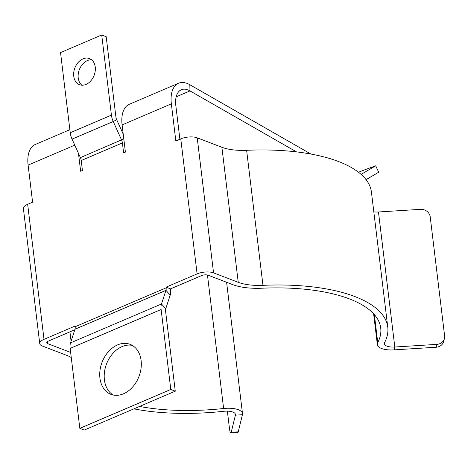 <?xml version="1.0" encoding="UTF-8"?>
<svg xmlns="http://www.w3.org/2000/svg" width="468" height="468" viewBox="0 0 468 468"><rect width="100%" height="100%" fill="white"/><g stroke="black" fill="none" stroke-linecap="round" stroke-linejoin="round"><path stroke-width="0.7" d="M444.442 338.405A8.851 8.05 -166.3 0 0 444.6 335.755L430.215 216.883A8.851 8.05 -166.3 0 0 420.486 209.348L378.466 211.981L394.805 347.016A11.641 4.569 -6.9 0 1 387.001 346.15A11.641 4.569 -6.9 0 1 384.392 343.723A11.641 4.569 -6.9 0 1 384.643 342.512A146.823 57.605 173.1 0 0 387.773 327.196A146.823 57.605 173.1 0 0 262.963 285.334A39.476 15.491 -6.9 0 1 238.241 282.315L213.554 272.862A11.753 4.61 173.1 0 0 197.11 273.891L166.041 287.171L170.51 288.885L201.579 275.605A4.657 1.825 173.1 0 1 208.096 275.196L232.783 284.643A46.578 18.275 -6.9 0 0 261.945 288.212A139.727 54.82 173.1 0 1 380.724 328.05A139.727 54.82 173.1 0 1 377.746 342.623A18.743 7.353 -6.9 0 0 377.348 344.577A18.743 7.353 -6.9 0 0 381.543 348.485A18.743 7.353 -6.9 0 0 394.109 349.877L436.129 347.244A8.851 8.05 -166.3 0 0 443.746 341.26L444.442 338.405A8.851 8.05 -166.3 0 1 436.825 344.384L394.805 347.016L394.109 349.877M378.466 211.981A11.641 4.569 -6.9 0 1 373.815 211.864M235.24 413.829L235.404 415.157L231.221 432.274L238.241 431.835L242.424 414.718A18.743 7.353 173.1 0 0 242.494 413.624A18.743 7.353 173.1 0 0 223.616 408.505A139.727 54.82 -6.9 0 1 139.54 406.446M82.953 58.874A13.97 10.319 110.9 0 1 89.493 58.588A13.97 10.319 110.9 0 1 95.203 71.159A13.97 10.319 110.9 0 1 86.042 84.398A13.97 10.319 110.9 0 1 79.501 84.685A13.97 10.319 110.9 0 1 73.798 72.113A13.97 10.319 110.9 0 1 82.953 58.874M81.877 85.188A13.97 10.319 110.9 0 1 78.554 72.236A13.97 10.319 110.9 0 1 87.422 60.588A13.97 10.319 110.9 0 1 91.593 59.799M113.256 395.033A26.781 19.779 110.9 0 1 104.733 370.393A26.781 19.779 110.9 0 1 122.037 346.607A26.781 19.779 110.9 0 1 132.263 345.378M117.567 344.893A26.781 19.779 110.9 0 1 130.098 344.337A26.781 19.779 110.9 0 1 141.038 368.439A26.781 19.779 110.9 0 1 123.488 393.804A26.781 19.779 110.9 0 1 110.951 394.36A26.781 19.779 110.9 0 1 100.017 370.258A26.781 19.779 110.9 0 1 117.567 344.893M387.773 327.196L371.434 192.161A146.823 57.605 173.1 0 0 246.618 150.298A39.476 15.491 -6.9 0 1 221.896 147.28L197.209 137.826A11.753 4.61 173.1 0 0 180.771 138.856L175.839 140.962L171.352 103.849A30.385 16.667 -113.1 0 1 178.542 83.24A30.385 16.667 -113.1 0 1 189.827 84.72L310.939 154.054M101.72 34.977L111.419 115.151A13.01 7.137 66.9 0 0 113.238 121.51L116.719 119.755A5.914 3.247 66.9 0 1 115.888 116.86L106.189 36.685L101.72 34.977L60.536 52.58L70.235 132.754A13.01 7.137 -113.1 0 0 72.054 139.113L80.397 157.634A5.914 3.247 66.9 0 1 81.221 160.53L82.427 170.475L80.636 171.241L78.472 153.364M72.054 139.113L113.238 121.51L121.581 140.031A5.914 3.247 -113.1 0 1 122.405 142.921L123.611 152.872L125.401 152.106L122.107 124.903A30.385 16.667 -113.1 0 1 129.303 104.288L178.542 83.24M116.719 119.755L123.236 134.228M170.791 389.464L175.266 391.172L84.304 430.057L79.829 428.343L170.791 389.464L161.115 309.506A13.01 7.137 66.9 0 1 161.495 303.984L165.953 290.365A5.914 3.247 -113.1 0 0 166.122 287.855L166.041 287.171M79.829 428.343L70.153 348.385A13.01 7.137 -113.1 0 1 70.533 342.868L161.495 303.984L165.76 308.704L170.212 295.086A13.01 7.137 -113.1 0 0 170.592 289.563L170.51 288.885M165.76 308.704A5.914 3.247 66.9 0 0 165.59 311.214L175.266 391.172M70.533 342.868L74.991 329.244A5.914 3.247 66.9 0 0 75.161 326.734L75.079 326.056L44.01 339.335A11.753 4.61 -6.9 0 0 39.739 343.582A11.753 4.61 -6.9 0 0 42.372 346.033L67.059 355.487A39.476 15.491 173.1 0 1 71.265 357.552M70.645 352.433L47.83 343.699A4.657 1.825 -6.9 0 1 46.788 342.728A4.657 1.825 -6.9 0 1 48.479 341.049L74.81 329.794M242.424 414.718L235.404 415.157A11.641 4.569 173.1 0 0 235.445 414.478A11.641 4.569 173.1 0 0 223.716 411.296A146.823 57.605 -6.9 0 1 133.912 408.851M231.221 432.274A8.851 1.188 86.4 0 1 230.794 433.023A8.851 1.188 86.4 0 1 229.373 427.758L227.36 411.138M238.241 431.835A8.851 1.188 86.4 0 1 237.814 432.584L230.794 433.023M39.739 343.582L23.4 208.547A11.753 4.61 -6.9 0 1 27.665 204.305L32.596 202.199L28.103 165.087A30.385 16.667 -113.1 0 1 35.299 144.472L69.867 129.689M361.097 174.377L375.669 165.812A207.166 12.139 -25.4 0 0 358.488 172.224M375.669 165.812L378.706 172.218L366.064 179.648M179.893 139.23L175.822 105.563A23.289 12.771 -113.1 0 1 181.332 89.762A23.289 12.771 -113.1 0 1 189.979 90.897L296.519 151.895M207.459 275.008L223.616 408.505M374.359 314.607L377.746 342.623M80.397 157.634L123.804 138.908M74.991 329.244L165.953 290.365L170.212 295.086M189.827 84.72L189.979 90.897L176.179 96.8M436.825 344.384L436.129 347.244M69.943 331.87L71.072 341.219M47.566 341.541L47.83 343.699M246.618 150.298L262.963 285.334M221.896 147.28L238.241 282.315M197.209 137.826L213.554 272.862M180.771 138.856L197.11 273.891M27.665 204.305L44.01 339.335M28.103 165.087L74.769 145.138M122.107 124.903L171.352 103.849M111.419 115.151L70.235 132.754M81.221 160.53L122.405 142.921M166.122 287.855L75.161 326.734M70.153 348.385L161.115 309.506M373.622 313.788L377.348 344.577M226.6 282.28L242.494 413.624"/></g></svg>
